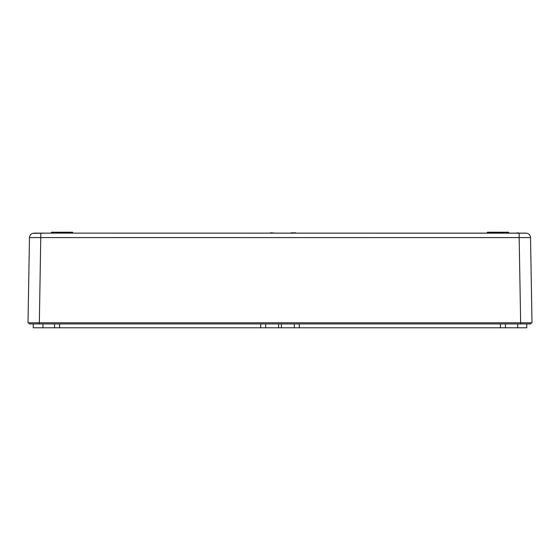 <?xml version="1.0" encoding="UTF-8"?>
<svg xmlns="http://www.w3.org/2000/svg" width="560" height="560" viewBox="0 0 560 560"><rect width="100%" height="100%" fill="white"/><g stroke="black" fill="none" stroke-linecap="round" stroke-linejoin="round"><path stroke-width="0.84" d="M526.778 323.932L526.778 327.789L33.222 327.789L33.222 323.932L33.222 327.789M530.845 323.932L520.702 323.932L520.702 322.798L530.845 322.798L530.845 323.932M39.298 323.932L39.298 322.798L29.155 322.798L29.155 323.932L520.702 323.932M270.599 233.121L72.835 233.121M51.268 233.121L46.732 233.121M526.687 233.177L34.027 233.121M270.921 233.121L289.079 233.121M525.973 233.121L509.299 233.121M487.165 233.121L295.757 233.121M291.256 233.121L288.477 233.121M505.435 327.789L505.435 323.932M294.301 327.789L294.301 323.932M265.699 327.789L265.699 323.932M54.565 327.789L54.565 323.932M42.959 327.789L42.959 323.932M527.457 233.324L527.443 233.366A4.543 4.543 90 0 1 530.509 237.58M519.162 233.359L519.162 237.58L530.516 237.58A4.543 4.543 0 0 0 527.429 233.359L527.191 233.282M46.599 233.121L32.578 233.359A4.543 4.543 -90 0 0 29.491 237.58M32.543 233.324L32.543 233.366A4.543 4.543 0 0 0 29.484 237.58L28 322.798L532 322.798L530.516 237.58M29.484 237.58L519.162 237.58L520.653 322.798M518.154 233.121L522.466 233.121M41.846 233.121L41.398 233.121M508.732 233.121L511.567 233.121M295.099 233.121L295.624 232.778M294.567 233.121L295.099 232.778M293.643 233.121L294.567 232.778M293.111 233.121L293.643 232.778M292.313 233.121L293.111 232.778M291.788 233.121L292.313 232.778M291.256 232.778L291.788 232.778M287.413 233.121L282.646 233.121M270.599 232.778L275.233 233.121M516.11 233.121L518.154 232.778M51.835 232.211L72.268 232.211A0.567 0.567 0 0 1 72.835 232.778L51.268 232.778A0.567 0.567 0 0 1 51.835 232.211M487.732 232.211A0.567 0.567 0 0 0 487.165 232.778L508.732 232.778A0.567 0.567 0 0 0 508.165 232.211L487.732 232.211M517.727 327.789L517.727 323.932M500.444 327.789L500.444 323.932M299.299 327.789L299.299 323.932M281.365 327.789L281.365 323.932M278.635 327.789L278.635 323.932M260.701 327.789L260.701 323.932M59.556 327.789L59.556 323.932M509.299 237.58L289.079 237.58M40.838 233.359L39.347 322.798"/></g></svg>
